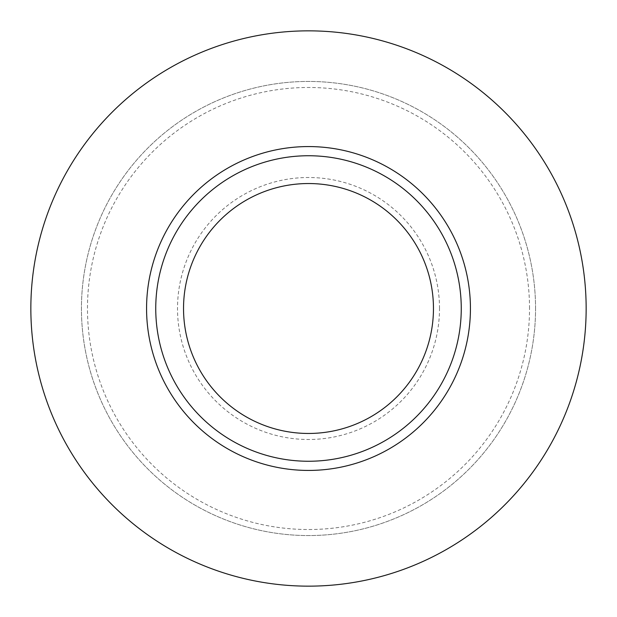 <?xml version="1.0" encoding="UTF-8"?>
<svg xmlns="http://www.w3.org/2000/svg" width="617" height="617" viewBox="0 0 617 617"><rect width="100%" height="100%" fill="white"/><g stroke="black" fill="none" stroke-linecap="round" stroke-linejoin="round"><path stroke-width="0.46" stroke-dasharray="3.08 2.31" d="M535.556 308.5A227.056 227.056 0 0 0 194.972 111.862A227.056 227.056 0 0 0 194.972 505.138A227.056 227.056 0 0 0 535.556 308.5A227.056 227.056 0 0 0 194.972 111.862A227.056 227.056 0 0 0 194.972 505.138A227.056 227.056 0 0 0 535.556 308.5M586.15 308.5A277.65 277.65 0 0 0 169.675 68.047A277.65 277.65 0 0 0 169.675 548.953A277.65 277.65 0 0 0 586.15 308.5M433.458 308.5A124.958 124.958 0 0 0 246.021 200.278A124.958 124.958 0 0 0 246.021 416.722A124.958 124.958 0 0 0 433.458 308.5A124.958 124.958 0 0 0 246.021 200.278A124.958 124.958 0 0 0 246.021 416.722A124.958 124.958 0 0 0 433.458 308.5M155.739 308.5A152.761 152.761 0 0 0 308.5 461.261A152.761 152.761 0 0 0 461.261 308.5A152.761 152.761 0 0 0 308.5 155.739A152.761 152.761 0 0 0 155.739 308.5A152.761 152.761 0 0 0 308.5 461.261A152.761 152.761 0 0 0 461.261 308.5A152.761 152.761 0 0 0 308.5 155.739A152.761 152.761 0 0 0 155.739 308.5M529.525 308.5A221.025 221.025 0 0 0 197.988 117.091A221.025 221.025 0 0 0 197.988 499.909A221.025 221.025 0 0 0 529.525 308.5M439.497 308.5A130.997 130.997 0 0 0 243.005 195.057A130.997 130.997 0 0 0 243.005 421.943A130.997 130.997 0 0 0 439.497 308.5"/><path stroke-width="0.93" d="M586.15 308.5A277.65 277.65 0 0 0 169.675 68.047A277.65 277.65 0 0 0 169.675 548.953A277.65 277.65 0 0 0 586.15 308.5M461.261 308.5A152.761 152.761 0 0 0 232.123 176.207A152.761 152.761 0 0 0 232.123 440.793A152.761 152.761 0 0 0 461.261 308.5M433.458 308.5A124.958 124.958 0 0 0 246.021 200.278A124.958 124.958 0 0 0 246.021 416.722A124.958 124.958 0 0 0 433.458 308.5M146.568 308.5A161.932 161.932 0 0 1 389.466 168.264A161.932 161.932 0 0 1 389.466 448.736A161.932 161.932 0 0 1 146.568 308.5"/></g></svg>
